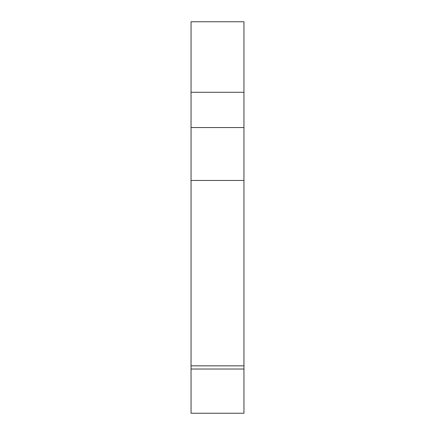 <?xml version="1.0" encoding="UTF-8"?>
<svg xmlns="http://www.w3.org/2000/svg" width="435" height="435" viewBox="0 0 435 435"><rect width="100%" height="100%" fill="white"/><g stroke="black" fill="none" stroke-linecap="round" stroke-linejoin="round"><path stroke-width="0.65" d="M191.047 180.465L191.047 365.846L243.953 365.846L243.953 180.465L191.047 180.465L191.047 127.558L243.953 127.558L243.953 180.465M191.047 92.291L243.953 92.291L243.953 21.75L191.047 21.75L191.047 127.558M191.047 369.021L243.953 369.021L243.953 413.25L191.047 413.25L191.047 365.846M243.953 369.021L243.953 365.846M243.953 92.291L243.953 127.558"/></g></svg>
